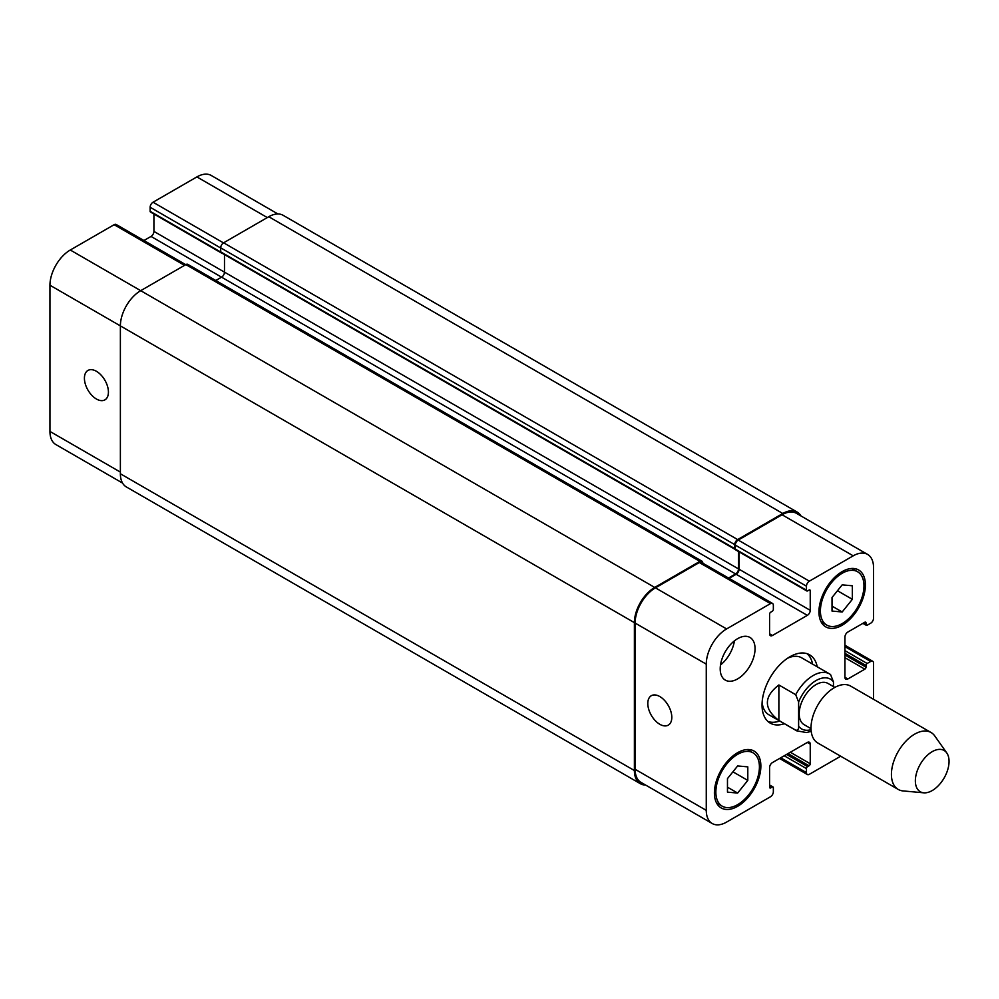 <?xml version="1.0" encoding="UTF-8"?>
<svg xmlns="http://www.w3.org/2000/svg" width="999" height="999" viewBox="0 0 999 999"><rect width="100%" height="100%" fill="white"/><g stroke="black" fill="none" stroke-linecap="round" stroke-linejoin="round"><path stroke-width="1.5" d="M812.587 664.11A39.423 22.765 120 0 0 807.155 653.708M768.006 721.528A39.423 22.765 120 0 0 779.732 721.028M833.466 686.6L833.466 681.905L830.569 674.575A32.855 18.969 120 0 0 829.57 673.925L801.685 657.829A32.855 18.969 120 0 0 787.474 658.291M762.137 702.197A32.855 18.969 120 0 0 768.83 714.735L796.715 730.831L806.493 732.554L811.213 731.318M784.377 723.701A39.423 22.765 -60 0 1 770.192 723.101A39.423 22.765 -60 0 1 770.192 677.584A39.423 22.765 -60 0 1 809.615 654.82A39.423 22.765 -60 0 1 817.232 666.795M778.87 720.454C763.548 708.628 763.548 696.79 778.87 684.964L795.716 694.692L798.613 702.022L798.613 726.198C798.8 729.183 797.839 730.506 795.716 730.182L778.87 720.454L778.87 684.964M795.716 694.692A32.855 18.969 120 0 1 829.57 673.925L830.569 674.575M834.852 687.399L827.959 683.416A23.826 13.749 120 0 0 804.133 697.177A23.826 13.749 120 0 0 804.133 724.675L811.026 728.658M946.777 752.959L934.752 735.926A32.855 18.969 120 0 0 931.08 732.529L850.686 686.113A32.855 18.969 120 0 0 817.819 705.082A32.855 18.969 120 0 0 817.819 743.019L898.226 789.435A32.855 18.969 120 0 0 903.009 790.921L923.763 792.819A23.826 13.749 120 0 0 940.621 783.116A23.826 13.749 120 0 0 949.05 761.388A23.826 13.749 120 0 0 946.777 752.959A23.826 13.749 120 0 0 920.291 764.235A23.826 13.749 120 0 0 923.763 792.819M931.08 732.529A32.855 18.969 120 0 0 898.226 751.498A32.855 18.969 120 0 0 898.226 789.435M659.802 724.287A16.983 9.803 60 0 1 648.713 709.327A16.983 9.803 60 0 1 651.311 695.716A16.983 9.803 60 0 1 668.294 705.519A16.983 9.803 60 0 1 668.294 725.124A16.983 9.803 60 0 1 659.802 724.287M96.416 399.013A16.983 9.803 60 0 1 85.327 384.053A16.983 9.803 60 0 1 87.924 370.454A16.983 9.803 60 0 1 104.907 380.257A16.983 9.803 60 0 1 104.907 399.862A16.983 9.803 60 0 1 96.416 399.013M185.752 264.66L116.184 224.488A4.108 2.373 120 0 0 114.136 224.7L70.28 250.012A28.746 16.596 120 0 0 49.95 285.227L49.95 431.431A28.746 16.596 120 0 0 55.907 444.592L122.54 483.066M153.921 214.023L153.921 231.406A4.108 2.373 -60 0 1 151.011 236.438L143.943 240.522M277.909 213.961L211.276 175.487A28.746 16.596 120 0 0 196.89 176.91L153.047 202.223A4.108 2.373 120 0 0 150.137 207.255L150.137 211.288A1.648 0.949 120 0 0 150.487 212.038L221.628 253.109A1.648 0.949 -60 0 1 221.366 252.797M832.017 597.514L842.182 584.865L852.347 585.776L852.347 599.325L842.182 611.975L832.017 611.063L832.017 597.514M842.182 611.975L832.017 606.106M852.347 599.325L837.462 590.734M727.472 778.596L737.637 765.946L747.801 766.857L747.801 780.406L737.637 793.056L727.472 792.145L727.472 778.596M737.637 793.056L727.472 787.187M747.801 780.406L732.916 771.815M820.404 611.001A30.807 17.782 120 0 0 826.785 625.099A30.807 17.782 120 0 0 857.579 607.317A30.807 17.782 120 0 0 857.579 571.74A30.807 17.782 120 0 0 833.84 579.994A30.807 17.782 120 0 0 820.404 611.001M818.943 611.838A32.855 18.969 -60 0 1 833.291 578.771A32.855 18.969 -60 0 1 858.603 569.967A32.855 18.969 -60 0 1 858.603 607.904A32.855 18.969 -60 0 1 825.748 626.873A32.855 18.969 -60 0 1 818.943 611.838M715.858 792.082A30.807 17.782 120 0 0 722.227 806.181A30.807 17.782 120 0 0 753.034 788.398A30.807 17.782 120 0 0 753.034 752.821A30.807 17.782 120 0 0 729.295 761.076A30.807 17.782 120 0 0 715.858 792.082M714.397 792.919A32.855 18.969 -60 0 1 728.746 759.852A32.855 18.969 -60 0 1 754.058 751.048A32.855 18.969 -60 0 1 754.058 788.985A32.855 18.969 -60 0 1 721.203 807.954A32.855 18.969 -60 0 1 714.397 792.919M873.538 699.312L873.538 663.136A4.108 2.373 120 0 0 872.689 661.263A4.108 2.373 120 0 0 870.641 661.463L867.157 663.473A1.648 0.949 120 0 0 865.996 665.484L865.996 667.17A1.648 0.949 -60 0 1 864.834 669.18L847.839 678.983A4.108 2.373 -60 0 1 845.791 679.195A4.108 2.373 -60 0 1 844.942 677.31L844.942 637.075A4.108 2.373 -60 0 1 847.839 632.042L864.834 622.227A1.648 0.949 -60 0 1 865.658 622.152A1.648 0.949 -60 0 1 865.996 622.901L865.996 624.575A1.648 0.949 120 0 0 866.333 625.324A1.648 0.949 120 0 0 867.157 625.249L870.641 623.239A4.108 2.373 120 0 0 873.538 618.206L873.538 567.569A28.746 16.596 120 0 0 867.594 554.408A28.746 16.596 120 0 0 853.221 555.831L809.365 581.156A4.108 2.373 120 0 0 806.455 586.176L806.455 590.209A1.648 0.949 120 0 0 806.805 590.958A1.648 0.949 120 0 0 807.617 590.871L809.078 590.034A1.648 0.949 -60 0 1 809.889 589.959A1.648 0.949 -60 0 1 810.239 590.709L810.239 610.327A4.108 2.373 -60 0 1 807.329 615.359L772.477 635.476A4.108 2.373 -60 0 1 770.429 635.676A4.108 2.373 -60 0 1 769.58 633.803L769.58 614.185A1.648 0.949 -60 0 1 770.741 612.175L772.19 611.326A1.648 0.949 120 0 0 773.351 609.315L773.351 605.294A4.108 2.373 120 0 0 772.502 603.421A4.108 2.373 120 0 0 770.454 603.621L726.598 628.933A28.746 16.596 120 0 0 706.268 664.148L706.268 810.351A28.746 16.596 120 0 0 712.225 823.513A28.746 16.596 120 0 0 726.598 822.09L770.454 796.777A4.108 2.373 120 0 0 773.351 791.745L773.351 787.712A1.648 0.949 120 0 0 773.014 786.962A1.648 0.949 120 0 0 772.19 787.05L770.741 787.886A1.648 0.949 -60 0 1 769.917 787.961A1.648 0.949 -60 0 1 769.58 787.212L769.58 767.594A4.108 2.373 -60 0 1 772.477 762.562L807.329 742.444A4.108 2.373 -60 0 1 809.39 742.245A4.108 2.373 -60 0 1 810.239 744.13L810.239 763.736A1.648 0.949 -60 0 1 809.078 765.758L807.617 766.595A1.648 0.949 120 0 0 806.455 768.606L806.455 772.627A4.108 2.373 120 0 0 807.317 774.512A4.108 2.373 120 0 0 809.365 774.3L840.683 756.218M720.204 668.843A24.638 14.223 -60 0 1 730.968 644.043A24.638 14.223 -60 0 1 749.949 637.437A24.638 14.223 -60 0 1 749.949 665.896A24.638 14.223 -60 0 1 725.311 680.119A24.638 14.223 -60 0 1 720.204 668.843M720.504 664.972A24.638 14.223 120 0 0 734.427 640.846M806.805 590.958L735.651 549.875A1.648 0.949 -60 0 1 735.351 549.45A1.648 0.949 -60 0 1 735.314 549.125L735.314 545.104A4.108 2.373 -60 0 1 738.211 540.072L782.067 514.76A28.746 16.596 -60 0 1 796.44 513.336L867.594 554.408M712.225 823.513L641.071 782.429A28.746 16.596 -60 0 1 635.114 769.28L635.114 623.064A28.746 16.596 -60 0 1 655.444 587.862L699.3 562.537A4.108 2.373 -60 0 1 701.348 562.337L772.502 603.421M729.108 578.359L736.176 574.275A4.108 2.373 120 0 0 739.085 569.243L739.085 551.86M645.579 785.039A28.746 16.596 -60 0 1 640.347 783.691A28.746 16.596 -60 0 1 634.39 770.529L634.39 622.652A28.746 16.596 -60 0 1 654.72 587.437L699.887 561.363A4.108 2.373 -60 0 1 701.935 561.163A4.108 2.373 -60 0 1 702.784 563.049L702.784 563.161M728.533 578.021L735.601 573.938A4.108 2.373 120 0 0 738.511 568.918L738.511 551.523M735.351 549.45A1.648 0.949 -60 0 1 735.064 549.375A1.648 0.949 -60 0 1 734.727 548.626L734.727 544.605A4.108 2.373 -60 0 1 737.637 539.572L782.791 513.498A28.746 16.596 -60 0 1 797.165 512.075A28.746 16.596 -60 0 1 800.948 515.934M224.488 254.595L224.488 272.14A4.108 2.373 -60 0 1 221.578 277.173L215.809 280.507M701.935 561.163L187.912 264.398A4.108 2.373 120 0 0 185.864 264.598L140.697 290.672A28.746 16.596 120 0 0 120.38 325.886L120.38 473.763A28.746 16.596 120 0 0 126.324 486.925L640.347 783.691M797.165 512.075L283.142 215.309A28.746 16.596 120 0 0 268.768 216.733L223.614 242.807A4.108 2.373 120 0 0 220.704 247.839L220.704 251.86A1.648 0.949 120 0 0 221.054 252.61A1.648 0.949 120 0 0 221.328 252.685M798.613 726.198A28.746 16.596 120 0 0 811.063 729.682M833.466 681.905A28.746 16.596 120 0 0 798.613 702.022M795.716 730.182A32.855 18.969 120 0 0 796.715 730.831M635.114 769.28L706.268 810.351M769.58 785.539L772.19 787.05M769.58 787.212L770.741 787.886M807.329 742.444L810.239 744.13M790.346 752.259L810.239 763.736M788.024 753.596L809.078 765.758M786.563 754.432L807.617 766.595M784.24 755.781L806.455 768.606M780.756 757.791L806.455 772.627M844.942 646.628L870.641 661.463M844.942 650.649L867.157 663.473M844.942 653.334L865.996 665.484M844.942 655.007L865.996 667.17M844.942 657.692L864.834 669.18M844.942 677.31L847.839 678.983M864.834 622.227L865.996 622.901M863.386 623.064L865.996 624.575M782.067 514.76L853.221 555.831M738.211 540.072L809.365 581.156M735.314 545.104L806.455 586.176M735.314 549.125L806.455 590.209M809.078 590.034L810.239 590.709M739.085 569.243L810.239 610.327M736.176 574.275L807.329 615.359M769.58 633.803L772.477 635.476M699.3 562.537L770.454 603.621M655.444 587.862L726.598 628.933M635.114 623.064L706.268 664.148M120.38 472.09L49.95 431.431M267.32 217.57L196.89 176.91M223.476 242.894L153.047 202.223M220.704 248.002L150.137 207.255M220.717 252.035L150.137 211.288M738.511 568.918L153.921 231.406M735.601 573.938L151.011 236.438M184.553 265.359L114.136 224.7M654.72 587.437L70.28 250.012M634.39 622.652L49.95 285.227M634.39 770.529L120.38 473.763M699.887 561.363L185.864 264.598M734.727 548.626L220.704 251.86M734.727 544.605L220.704 247.839M737.637 539.572L223.614 242.807M782.791 513.498L268.768 216.733M857.579 571.74L851.86 568.443M826.785 625.099L821.066 621.803M753.034 752.821L747.314 749.525M722.227 806.181L716.52 802.871M773.014 786.962L769.58 784.977M807.317 774.512L779.557 758.478M872.689 661.263L844.942 645.242M866.333 625.324L862.899 623.351M221.054 252.61L735.064 549.375"/></g></svg>
